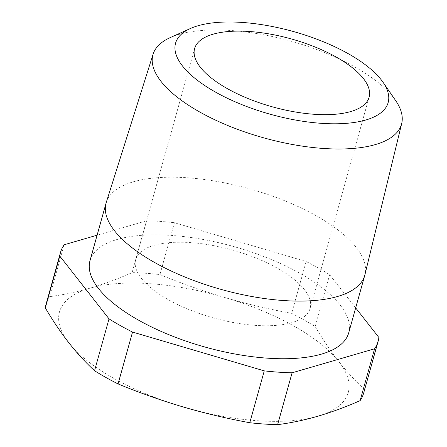 <?xml version="1.0" encoding="UTF-8"?>
<svg xmlns="http://www.w3.org/2000/svg" width="447" height="447" viewBox="0 0 447 447"><rect width="100%" height="100%" fill="white"/><g stroke="black" fill="none" stroke-linecap="round" stroke-linejoin="round"><path stroke-width="0.34" stroke-dasharray="2.23 1.68" d="M154.047 245.308A90.573 35.24 -164.4 0 1 256.142 258.087A90.573 35.24 -164.4 0 1 310.157 308.335A90.573 35.24 -164.4 0 1 291.79 322.65A90.573 35.24 -164.4 0 1 189.701 309.872A90.573 35.24 -164.4 0 1 135.687 259.623A90.573 35.24 -164.4 0 1 154.047 245.308M170.262 37.587A129.054 50.215 -164.4 0 1 179.091 34.38A129.054 50.215 -164.4 0 1 298.406 43.353A129.054 50.215 -164.4 0 1 395.595 100.502M106.28 202.379A134.296 52.254 -164.4 0 1 133.312 181.817A134.296 52.254 -164.4 0 1 283.901 200.446A134.296 52.254 -164.4 0 1 364.959 274.603M89.992 260.674A134.296 52.254 -164.4 0 1 117.22 239.452A134.296 52.254 -164.4 0 1 268.602 258.4A134.296 52.254 -164.4 0 1 348.694 332.909M64.105 244.788L49.628 296.646C62.692 294.975 76.107 292.165 89.875 288.209C103.62 284.169 117.701 278.984 132.111 272.648A164.904 64.167 -164.4 0 1 159.948 274.57C181.253 283.359 202.871 291.014 224.813 297.534C246.783 303.949 269.066 309.229 291.667 313.375A164.904 64.167 -164.4 0 1 315.185 326.573C322.74 339.362 330.618 351.018 338.809 361.539C347.028 371.949 355.566 381.23 364.422 389.376A164.904 64.167 -164.4 0 1 363.696 392.997M355.678 307.894L329.662 274.715A164.904 64.167 15.6 0 0 306.15 261.517L174.425 222.712A164.904 64.167 15.6 0 0 146.588 220.79L97.111 235.183M146.588 220.79L132.111 272.648M46.035 304.301A164.904 64.167 -164.4 0 1 49.628 296.646M378.9 337.519L364.422 389.376M329.662 274.715L315.185 326.573M306.15 261.517L291.667 313.375M174.425 222.712L159.948 274.57M224.813 297.534A149.913 58.334 15.6 0 0 89.875 288.209A149.913 58.334 15.6 0 0 68.933 342.888A149.913 58.334 15.6 0 0 182.929 406.887A149.913 58.334 -164.4 0 0 317.867 416.213A149.913 58.334 15.6 0 0 338.809 361.539A149.913 58.334 15.6 0 0 224.813 297.534M369.093 97.245L310.157 308.335M194.624 48.533L135.687 259.623"/><path stroke-width="0.67" d="M212.984 34.223A90.573 35.24 -164.4 0 1 315.079 46.996A90.573 35.24 -164.4 0 1 369.093 97.245A90.573 35.24 -164.4 0 1 350.733 111.56A90.573 35.24 -164.4 0 1 248.638 98.781A90.573 35.24 -164.4 0 1 194.624 48.533A90.573 35.24 -164.4 0 1 212.984 34.223M197.937 25.775A110.359 42.94 15.6 0 0 190.388 28.519A110.359 42.94 15.6 0 0 220.93 95.043A110.359 42.94 15.6 0 0 365.775 120.008A110.359 42.94 15.6 0 0 383.079 82.321A110.359 42.94 15.6 0 0 299.971 33.447A110.359 42.94 15.6 0 0 197.937 25.775M383.079 82.321L395.595 100.502A129.054 50.215 -164.4 0 1 401.691 123.545A129.054 50.215 -164.4 0 1 375.363 144.577A129.054 50.215 -164.4 0 1 229.132 126.06A129.054 50.215 -164.4 0 1 153.114 54.137A129.054 50.215 -164.4 0 1 170.262 37.587L190.388 28.519M401.691 123.545L364.959 274.603A134.296 52.254 -164.4 0 1 364.786 275.268A134.296 52.254 -164.4 0 1 337.558 296.49A134.296 52.254 -164.4 0 1 186.181 277.542A134.296 52.254 -164.4 0 1 106.084 203.039A134.296 52.254 -164.4 0 1 106.28 202.379L153.114 54.137M364.786 275.268L348.694 332.909A134.296 52.254 -164.4 0 1 321.466 354.125A134.296 52.254 -164.4 0 1 170.089 335.183A134.296 52.254 -164.4 0 1 89.992 260.674L106.084 203.039M97.111 235.183L64.105 244.788A164.904 64.167 15.6 0 0 60.513 252.443A164.904 64.167 15.6 0 0 59.786 256.064L45.309 307.922A164.904 64.167 -164.4 0 1 46.035 304.301L60.513 252.443M59.786 256.064L109.023 318.862L94.546 370.719C85.69 362.578 77.152 353.298 68.933 342.888C60.742 332.367 52.863 320.711 45.309 307.922M109.023 318.862A164.904 64.167 15.6 0 0 132.541 332.065L118.058 383.923A164.904 64.167 -164.4 0 1 94.546 370.719M132.541 332.065L264.261 370.87L249.784 422.728C227.182 418.582 204.894 413.302 182.929 406.887C160.987 400.367 139.363 392.712 118.058 383.923M264.261 370.87A164.904 64.167 15.6 0 0 292.098 372.792L277.621 424.65A164.904 64.167 -164.4 0 1 249.784 422.728M292.098 372.792L374.58 348.794L360.103 400.652C345.687 406.988 331.613 412.173 317.867 416.213C304.1 420.169 290.684 422.979 277.621 424.65M374.58 348.794A164.904 64.167 15.6 0 0 378.173 341.139L363.696 392.997A164.904 64.167 -164.4 0 1 360.103 400.652M378.173 341.139A164.904 64.167 15.6 0 0 378.9 337.519L355.678 307.894"/></g></svg>
